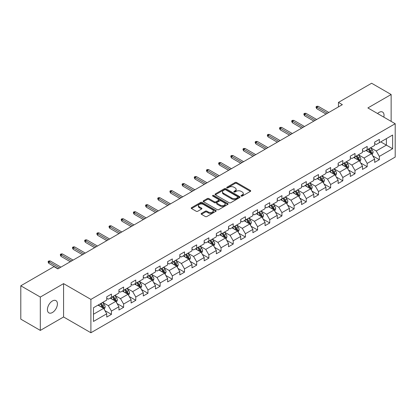 <?xml version="1.0" encoding="UTF-8"?>
<svg xmlns="http://www.w3.org/2000/svg" width="416" height="416" viewBox="0 0 416 416"><rect width="100%" height="100%" fill="white"/><g stroke="black" fill="none" stroke-linecap="round" stroke-linejoin="round"><path stroke-width="0.62" d="M241.202 196.071A0.759 0.437 0 0 0 242.273 196.071L250.416 191.37A1.082 0.624 0 0 0 250.734 190.928A1.082 0.624 0 0 0 250.416 190.486L236.621 182.52A1.082 0.624 0 0 0 235.087 182.52L226.949 187.221A0.759 0.437 0 0 0 226.725 187.533A0.759 0.437 0 0 0 226.949 187.84A0.759 0.437 0 0 0 228.02 187.84L229.076 187.231A3.468 2.002 0 0 1 233.979 187.231L235.128 187.897A3.468 2.002 0 0 1 236.142 189.311A3.468 2.002 0 0 1 235.128 190.726L234.073 191.334A0.759 0.437 0 0 0 233.849 191.646A0.759 0.437 0 0 0 234.073 191.953A0.759 0.437 0 0 0 235.144 191.953L236.2 191.344A3.468 2.002 0 0 1 241.103 191.344L242.252 192.01A3.468 2.002 0 0 1 243.266 193.424A3.468 2.002 0 0 1 242.252 194.844L241.202 195.452A0.759 0.437 0 0 0 240.978 195.759A0.759 0.437 0 0 0 241.202 196.071L241.202 195.452M52.416 312.52A7.067 4.077 120 0 0 57.034 306.29A7.067 4.077 120 0 0 55.947 300.633A7.067 4.077 120 0 0 52.416 300.981A7.067 4.077 120 0 0 47.798 307.206A7.067 4.077 120 0 0 48.885 312.868A7.067 4.077 120 0 0 52.416 312.52M383.807 117.14A7.067 4.077 120 0 0 382.574 112.055A7.067 4.077 120 0 0 379.038 112.403A7.067 4.077 120 0 0 377.551 113.526M201.448 213.398A1.082 0.624 0 0 0 201.131 213.845A1.082 0.624 0 0 0 201.448 214.287L205.322 216.518A1.082 0.624 0 0 0 206.851 216.518L215.894 211.297A1.082 0.624 0 0 0 216.211 210.855A1.082 0.624 0 0 0 215.894 210.413L202.103 202.452A1.082 0.624 0 0 0 200.569 202.452L191.526 207.672A1.082 0.624 0 0 0 191.209 208.114A1.082 0.624 0 0 0 191.526 208.556L196.201 211.255A1.082 0.624 0 0 0 197.735 211.255L201.604 209.019A1.082 0.624 0 0 0 201.921 208.577A1.082 0.624 0 0 0 201.604 208.135L199.285 206.799A2.896 1.674 0 0 1 198.437 205.613A2.896 1.674 0 0 1 200.226 204.069A2.896 1.674 0 0 1 203.382 204.433L212.467 209.674A2.896 1.674 0 0 1 213.314 210.855A2.896 1.674 0 0 1 211.526 212.404A2.896 1.674 0 0 1 208.364 212.04L206.851 211.167A1.082 0.624 0 0 0 205.322 211.167L201.448 213.398L201.448 214.287M63.58 283.629L40.316 297.06L20.8 285.792L20.8 319.145L40.316 330.413L63.58 316.982L90.901 332.753L90.901 299.4L63.58 283.629L63.58 316.982M391.139 121.373L391.139 94.51L367.879 107.942L395.2 123.718L90.901 299.4M391.139 94.51L371.623 83.247L338.447 102.398L338.447 106.907M20.8 285.792L53.976 266.635L57.881 268.892L342.352 104.655L338.447 102.398M229.148 202.758A1.082 0.624 0 0 0 230.682 202.758L239.725 197.538A1.082 0.624 0 0 0 240.042 197.096A1.082 0.624 0 0 0 239.725 196.654L225.93 188.692A1.082 0.624 0 0 0 224.401 188.692L215.358 193.913A1.082 0.624 0 0 0 215.041 194.355A1.082 0.624 0 0 0 215.358 194.797L229.148 202.758M213.018 196.232A0.759 0.437 0 0 1 213.788 196.342L213.788 195.437L227.807 203.533A1.082 0.624 0 0 1 228.124 203.975A1.082 0.624 0 0 1 227.807 204.417L218.769 209.638A1.082 0.624 0 0 1 217.235 209.638L203.44 201.677L207.314 199.462L207.314 198.557L203.44 200.793A1.082 0.624 0 0 0 203.122 201.235A1.082 0.624 0 0 0 203.44 201.677L203.44 200.793M207.314 199.462A1.082 0.624 0 0 1 208.842 199.462L208.842 198.557A1.082 0.624 0 0 0 207.314 198.557M208.842 198.557L214.438 201.786A1.082 0.624 0 0 0 215.972 201.786L218.535 200.304A1.082 0.624 0 0 0 218.852 199.862A1.082 0.624 0 0 0 218.535 199.42L212.716 196.056A0.759 0.437 0 0 1 212.493 195.749A0.759 0.437 0 0 1 212.961 195.343A0.759 0.437 0 0 1 213.788 195.437M90.901 332.753L395.2 157.071L395.2 123.718M104.915 310.601L111.436 314.366L111.436 311.074L118.929 306.748L118.929 310.04L123.609 307.336L123.609 304.044L131.108 299.718L131.108 303.009L135.788 300.305L135.788 297.014L143.286 292.687L143.286 295.979L147.966 293.275L147.966 289.983L155.464 285.657L155.464 288.948L160.144 286.244L160.144 282.953L167.643 278.626L167.643 281.918L172.323 279.214L172.323 275.922L179.816 271.596L179.816 274.882L184.501 272.178L184.501 268.892L191.994 264.566L191.994 267.852L196.68 265.148L196.68 261.862L204.173 257.53L204.173 260.822L208.858 258.118L208.858 254.826L216.351 250.5L216.351 253.791L221.036 251.087L221.036 247.796L228.53 243.469L228.53 246.761L233.215 244.057L233.215 240.765L240.708 236.439L240.708 239.73L245.393 237.026L245.393 233.735L252.886 229.408L252.886 232.7L257.572 229.996L257.572 226.704L265.065 222.378L265.065 225.67L269.75 222.966L269.75 219.674L277.243 215.348L277.243 218.639L281.928 215.93L281.928 212.644L289.422 208.317L289.422 211.604L294.107 208.9L294.107 205.613L301.6 201.287L301.6 204.573L306.285 201.869L306.285 198.583L313.778 194.251L313.778 197.543L318.464 194.839L318.464 191.547L325.957 187.221L325.957 190.512L330.642 187.808L330.642 184.517L338.135 180.19L338.135 183.482L342.82 180.778L342.82 177.486L350.314 173.16L350.314 176.452L354.999 173.748L354.999 170.456L362.492 166.13L362.492 169.421L367.177 166.717L367.177 163.426L374.67 159.099L374.67 162.391L379.35 159.687L379.35 156.395L392.626 148.73L392.626 135.028L386.381 138.637L386.381 145.127L392.626 148.73M111.436 314.366L106.751 317.07L106.751 313.778L93.48 321.443L93.48 307.741L106.751 300.076L106.751 296.79L111.436 294.086L111.436 297.372L118.929 293.046L118.929 289.76L123.609 287.056L123.609 290.342L131.108 286.016L131.108 282.729L135.788 280.02L135.788 283.312L143.286 278.985L143.286 275.694L147.966 272.99L147.966 276.281L155.464 271.955L155.464 268.663L160.144 265.959L160.144 269.251L167.643 264.924L167.643 261.633L172.323 258.929L172.323 262.22L179.816 257.894L179.816 254.602L184.501 251.898L184.501 255.19L191.994 250.864L191.994 247.572L196.68 244.868L196.68 248.16L204.173 243.833L204.173 240.542L208.858 237.838L208.858 241.129L216.351 236.798L216.351 233.511L221.036 230.807L221.036 234.094L228.53 229.767L228.53 226.481L233.215 223.777L233.215 227.063L240.708 222.737L240.708 219.445L245.393 216.741L245.393 220.033L252.886 215.706L252.886 212.415L257.572 209.711L257.572 213.002L265.065 208.676L265.065 205.384L269.75 202.68L269.75 205.972L277.243 201.646L277.243 198.354L281.928 195.65L281.928 198.942L289.422 194.615L289.422 191.324L294.107 188.62L294.107 191.911L301.6 187.585L301.6 184.293L306.285 181.589L306.285 184.881L313.778 180.554L313.778 177.263L318.464 174.559L318.464 177.845L325.957 173.519L325.957 170.232L330.642 167.528L330.642 170.815L338.135 166.488L338.135 163.202L342.82 160.498L342.82 163.784L350.314 159.458L350.314 156.166L354.999 153.462L354.999 156.754L362.492 152.428L362.492 149.136L367.177 146.432L367.177 149.724L374.67 145.397L374.67 142.106L379.35 139.402L379.35 142.693L392.626 135.028M110.183 298.095L115.804 301.34L108.311 305.666L102.69 302.422M106.751 298.277L108.311 299.177L111.436 297.372M108.311 305.666L111.436 311.074M115.804 301.34L118.929 306.748M122.361 291.065L127.982 294.31L120.489 298.636L114.868 295.391M118.929 291.247L120.489 292.146L123.609 290.342M120.489 298.636L123.609 304.044M127.982 294.31L131.108 299.718M134.54 284.034L140.161 287.279L132.668 291.606L127.046 288.361M131.108 284.216L132.668 285.116L135.788 283.312M132.668 291.606L135.788 297.014M140.161 287.279L143.286 292.687M146.718 277.004L152.339 280.249L144.846 284.575L139.225 281.33M143.286 277.181L144.846 278.086L147.966 276.281M144.846 284.575L147.966 289.983M152.339 280.249L155.464 285.657M158.896 269.974L164.518 273.218L157.024 277.545L151.403 274.3M155.464 270.15L157.024 271.055L160.144 269.251M157.024 277.545L160.144 282.953M164.518 273.218L167.643 278.626M171.075 262.943L176.696 266.188L169.203 270.514L163.582 267.27M167.643 263.12L169.203 264.025L172.323 262.22M169.203 270.514L172.323 275.922M176.696 266.188L179.816 271.596M183.253 255.908L188.874 259.158L181.381 263.484L175.76 260.239M179.816 256.09L181.381 256.989L184.501 255.19M181.381 263.484L184.501 268.892M188.874 259.158L191.994 264.566M195.432 248.877L201.053 252.122L193.56 256.448L187.938 253.204M191.994 249.059L193.56 249.959L196.68 248.16M193.56 256.448L196.68 261.862M201.053 252.122L204.173 257.53M207.61 241.847L213.231 245.092L205.738 249.418L200.117 246.173M204.173 242.029L205.738 242.928L208.858 241.129M205.738 249.418L208.858 254.826M213.231 245.092L216.351 250.5M219.788 234.816L225.41 238.061L217.916 242.388L212.295 239.143M216.351 234.998L217.916 235.898L221.036 234.094M217.916 242.388L221.036 247.796M225.41 238.061L228.53 243.469M231.967 227.786L237.588 231.031L230.095 235.357L224.474 232.112M228.53 227.968L230.095 228.868L233.215 227.063M230.095 235.357L233.215 240.765M237.588 231.031L240.708 236.439M244.145 220.756L249.766 224L242.268 228.327L236.652 225.082M240.708 220.938L242.268 221.837L245.393 220.033M242.268 228.327L245.393 233.735M249.766 224L252.886 229.408M256.324 213.725L261.945 216.97L254.446 221.296L248.83 218.052M252.886 213.902L254.446 214.807L257.572 213.002M254.446 221.296L257.572 226.704M261.945 216.97L265.065 222.378M268.502 206.695L274.123 209.94L266.625 214.266L261.004 211.021M265.065 206.872L266.625 207.776L269.75 205.972M266.625 214.266L269.75 219.674M274.123 209.94L277.243 215.348M280.68 199.664L286.302 202.909L278.803 207.236L273.182 203.991M277.243 199.841L278.803 200.746L281.928 198.942M278.803 207.236L281.928 212.644M286.302 202.909L289.422 208.317M292.859 192.629L298.475 195.874L290.982 200.205L285.36 196.955M289.422 192.811L290.982 193.71L294.107 191.911M290.982 200.205L294.107 205.613M298.475 195.874L301.6 201.287M305.037 185.598L310.653 188.843L303.16 193.17L297.539 189.925M301.6 185.78L303.16 186.68L306.285 184.881M303.16 193.17L306.285 198.583M310.653 188.843L313.778 194.251M317.21 178.568L322.832 181.813L315.338 186.139L309.717 182.894M313.778 178.75L315.338 179.65L318.464 177.845M315.338 186.139L318.464 191.547M322.832 181.813L325.957 187.221M329.389 171.538L335.01 174.782L327.517 179.109L321.896 175.864M325.957 171.72L327.517 172.619L330.642 170.815M327.517 179.109L330.642 184.517M335.01 174.782L338.135 180.19M341.567 164.507L347.188 167.752L339.695 172.078L334.074 168.834M338.135 164.689L339.695 165.589L342.82 163.784M339.695 172.078L342.82 177.486M347.188 167.752L350.314 173.16M353.746 157.477L359.367 160.722L351.874 165.048L346.252 161.803M350.314 157.659L351.874 158.558L354.999 156.754M351.874 165.048L354.999 170.456M359.367 160.722L362.492 166.13M365.924 150.446L371.545 153.691L364.052 158.018L358.431 154.773M362.492 150.623L364.052 151.528L367.177 149.724M364.052 158.018L367.177 163.426M371.545 153.691L374.67 159.099M380.76 141.882L386.381 145.127L376.23 150.987L370.609 147.742M374.67 143.593L376.23 144.498L379.35 142.693M376.23 150.987L379.35 156.395M40.316 297.06L40.316 330.413M93.48 314.231L103.626 308.37L98.004 305.126M103.626 308.37L106.751 313.778M372.835 155.922L379.35 159.687M360.656 162.952L367.177 166.717M348.478 169.983L354.999 173.748M336.3 177.013L342.82 180.778M324.121 184.044L330.642 187.808M311.943 191.074L318.464 194.839M299.764 198.11L306.285 201.869M287.586 205.14L294.107 208.9M275.408 212.17L281.928 215.93M263.229 219.201L269.75 222.966M251.051 226.231L257.572 229.996M238.872 233.262L245.393 237.026M226.699 240.292L233.215 244.057M214.521 247.322L221.036 251.087M202.342 254.353L208.858 258.118M190.164 261.388L196.68 265.148M177.986 268.419L184.501 272.178M165.807 275.449L172.323 279.214M153.629 282.48L160.144 286.244M141.45 289.51L147.966 293.275M129.272 296.54L135.788 300.305M117.094 303.571L123.609 307.336M241.504 196.175L242.252 195.744A3.468 2.002 0 0 0 243.266 194.329L243.266 193.424M236.142 189.311L236.142 190.211A3.468 2.002 0 0 1 235.128 191.63L234.374 192.062M250.401 191.376L236.621 183.425A1.082 0.624 0 0 0 235.087 183.425L227.25 187.949M239.725 196.654L239.725 197.538L225.93 189.592A1.082 0.624 0 0 0 224.401 189.592L215.374 194.808M237.806 197.408A0.759 0.437 0 0 0 238.03 197.096A0.759 0.437 0 0 0 237.806 196.789L225.701 189.8A0.759 0.437 0 0 0 224.63 189.8L223.517 190.44A3.468 2.002 0 0 0 222.503 191.854A3.468 2.002 0 0 0 223.517 193.274L231.795 198.047A3.468 2.002 0 0 0 236.699 198.047L237.806 197.408L237.806 198.307A0.759 0.437 0 0 0 238.03 198L238.03 197.096M222.503 191.854L222.503 192.759A3.468 2.002 0 0 0 223.517 194.173L223.517 193.274M237.806 198.307L236.699 198.952A3.468 2.002 0 0 1 231.795 198.952L223.517 194.173M208.842 199.462L214.438 202.691A1.082 0.624 0 0 0 215.972 202.691L218.535 201.209A1.082 0.624 0 0 0 218.852 200.762L218.852 199.862M213.788 196.342L227.796 204.428M220.241 205.14A2.896 1.674 0 0 0 223.402 205.499A2.896 1.674 0 0 0 225.191 203.954A2.896 1.674 0 0 0 224.344 202.774L221.14 200.923A1.082 0.624 0 0 0 219.612 200.923L217.043 202.405A1.082 0.624 0 0 0 216.726 202.847A1.082 0.624 0 0 0 217.043 203.289L220.241 205.14L220.241 206.04A2.896 1.674 0 0 0 223.402 206.404A2.896 1.674 0 0 0 225.191 204.854L225.191 203.954M216.726 202.847L216.726 203.752A1.082 0.624 0 0 0 217.043 204.194L217.043 203.289M220.241 206.04L217.043 204.194M213.314 210.855L213.314 211.76A2.896 1.674 0 0 1 211.526 213.304A2.896 1.674 0 0 1 208.364 212.94L206.851 212.066A1.082 0.624 0 0 0 205.322 212.066L201.464 214.292M198.437 205.613L198.437 206.513A2.896 1.674 0 0 0 199.285 207.698L199.285 206.799M201.588 209.03L199.285 207.698M215.878 211.307L202.103 203.351A1.082 0.624 0 0 0 200.569 203.351L191.542 208.562M372.164 154.757L373.09 152.417A2.928 1.69 -120 0 0 372.159 149.926L370.547 147.779M367.739 151.492L366.642 150.03M371.093 153.431L371.514 152.542A2.928 1.69 -120 0 0 370.677 150.784L369.065 148.632M368.332 149.058L370.12 151.445A1.492 0.858 60 0 1 370.391 151.897L371.514 152.542M368.129 149.172L369.736 151.325A2.928 1.69 60 0 1 370.578 153.083M327.439 113.261L316.805 107.125L316.805 108.748L316.103 107.619L316.103 106.72L316.805 107.125L318.214 106.314L328.843 112.45M316.805 108.748L326.035 114.072M316.103 106.72L316.883 106.267L318.214 106.314M359.986 161.788L360.911 159.448A2.928 1.69 -120 0 0 359.98 156.957L358.368 154.809M355.56 158.522L354.463 157.061M358.914 160.462L359.336 159.572A2.928 1.69 -120 0 0 358.498 157.815L356.886 155.662M356.153 156.088L357.942 158.475A1.492 0.858 60 0 1 358.212 158.928L359.336 159.572M355.95 156.203L357.562 158.356A2.928 1.69 60 0 1 358.4 160.113M347.807 168.818L348.733 166.483A2.928 1.69 -120 0 0 347.802 163.987L346.19 161.84M343.382 165.552L342.285 164.091M346.736 167.492L347.157 166.608A2.928 1.69 -120 0 0 346.32 164.845L344.708 162.698M343.975 163.119L345.764 165.506A1.492 0.858 60 0 1 346.034 165.958L347.157 166.608M343.772 163.238L345.384 165.386A2.928 1.69 60 0 1 346.221 167.149M315.26 120.292L304.626 114.156L304.626 115.778L303.924 114.65L303.924 113.75L304.626 114.156L306.036 113.344L316.664 119.48M304.626 115.778L313.856 121.103M303.924 113.75L304.704 113.298L306.036 113.344M303.082 127.322L292.453 121.186L292.453 122.808L291.746 121.68L291.746 120.78L292.453 121.186L293.857 120.375L304.486 126.511M292.453 122.808L301.678 128.133M291.746 120.78L292.531 120.328L293.857 120.375M335.629 175.854L336.56 173.514A2.928 1.69 -120 0 0 335.624 171.023L334.012 168.87M331.204 172.583L330.112 171.122M334.558 174.522L334.979 173.638A2.928 1.69 -120 0 0 334.142 171.876L332.53 169.728M331.796 170.149L333.585 172.536A1.492 0.858 60 0 1 333.856 172.988L334.979 173.638M331.594 170.269L333.206 172.416A2.928 1.69 60 0 1 334.043 174.179M323.45 182.884L324.381 180.544A2.928 1.69 -120 0 0 323.445 178.053L321.833 175.9M319.025 179.613L317.933 178.152M322.379 181.553L322.8 180.669A2.928 1.69 -120 0 0 321.963 178.906L320.351 176.758M319.618 177.18L321.407 179.566A1.492 0.858 60 0 1 321.677 180.019L322.8 180.669M319.415 177.299L321.027 179.447A2.928 1.69 60 0 1 321.864 181.21M311.272 189.914L312.203 187.574A2.928 1.69 -120 0 0 311.267 185.084L309.655 182.931M306.847 186.649L305.755 185.188M310.201 188.583L310.622 187.699A2.928 1.69 -120 0 0 309.785 185.942L308.173 183.789M307.44 184.21L309.228 186.597A1.492 0.858 60 0 1 309.499 187.049L310.622 187.699M307.237 184.33L308.849 186.482A2.928 1.69 60 0 1 309.686 188.24M290.904 134.352L280.275 128.216L280.275 129.839L279.568 128.71L279.568 127.811L280.275 128.216L281.679 127.405L292.308 133.541M280.275 129.839L289.5 135.164M279.568 127.811L280.353 127.358L281.679 127.405M278.725 141.388L268.096 135.247L268.096 136.869L267.394 135.741L267.394 134.841L268.096 135.247L269.5 134.436L280.134 140.577M268.096 136.869L277.321 142.199M267.394 134.841L268.174 134.389L269.5 134.436M266.547 148.418L255.918 142.277L255.918 143.9L255.216 142.776L255.216 141.872L255.918 142.277L257.322 141.466L267.956 147.607M255.918 143.9L265.143 149.23M255.216 141.872L255.996 141.419L257.322 141.466M254.368 155.449L243.74 149.308L243.74 150.93L243.038 149.807L243.038 148.902L243.74 149.308L245.144 148.496L255.778 154.638M243.74 150.93L252.964 156.26M243.038 148.902L243.818 148.455L245.144 148.496M242.19 162.479L231.561 156.338L231.561 157.96L230.859 156.837L230.859 155.932L231.561 156.338L232.965 155.527L243.599 161.668M231.561 157.96L240.786 163.29M230.859 155.932L231.639 155.485L232.965 155.527M230.017 169.51L219.383 163.374L219.383 164.996L218.681 163.868L218.681 162.968L219.383 163.374L220.787 162.562L231.421 168.698M219.383 164.996L228.608 170.321M218.681 162.968L219.461 162.516L220.787 162.562M217.838 176.54L207.204 170.404L207.204 172.026L206.502 170.898L206.502 169.998L207.204 170.404L208.608 169.593L219.242 175.729M207.204 172.026L216.429 177.351M206.502 169.998L207.282 169.546L208.608 169.593M205.66 183.57L195.026 177.434L195.026 179.057L194.324 177.928L194.324 177.029L195.026 177.434L196.43 176.623L207.064 182.759M195.026 179.057L204.251 184.382M194.324 177.029L195.104 176.576L196.43 176.623M193.482 190.601L182.848 184.465L182.848 186.087L182.146 184.959L182.146 184.059L182.848 184.465L184.252 183.654L194.886 189.79M182.848 186.087L192.072 191.412M182.146 184.059L182.926 183.607L184.252 183.654M181.303 197.631L170.669 191.495L170.669 193.118L169.967 191.989L169.967 191.09L170.669 191.495L172.073 190.684L182.707 196.82M170.669 193.118L179.894 198.442M169.967 191.09L170.747 190.637L172.073 190.684M169.125 204.667L158.491 198.526L158.491 200.148L157.789 199.02L157.789 198.12L158.491 198.526L159.895 197.714L170.529 203.856M158.491 200.148L167.721 205.478M157.789 198.12L158.569 197.668L159.895 197.714M156.946 211.697L146.312 205.556L146.312 207.178L145.61 206.055L145.61 205.15L146.312 205.556L147.716 204.745L158.35 210.886M146.312 207.178L155.542 212.508M145.61 205.15L146.39 204.703L147.716 204.745M144.768 218.728L134.134 212.586L134.134 214.209L133.432 213.086L133.432 212.181L134.134 212.586L135.538 211.775L146.172 217.916M134.134 214.209L143.364 219.539M133.432 212.181L134.212 211.734L135.538 211.775M132.59 225.758L121.956 219.617L121.956 221.239L121.254 220.116L121.254 219.211L121.956 219.617L123.36 218.806L133.994 224.947M121.956 221.239L131.186 226.569M121.254 219.211L122.034 218.764L123.36 218.806M120.411 232.788L109.777 226.652L109.777 228.275L109.075 227.146L109.075 226.247L109.777 226.652L111.181 225.841L121.815 231.977M109.777 228.275L119.007 233.6M109.075 226.247L109.855 225.794L111.181 225.841M108.233 239.819L97.599 233.683L97.599 235.305L96.897 234.177L96.897 233.277L97.599 233.683L99.008 232.872L109.637 239.008M97.599 235.305L106.829 240.63M96.897 233.277L97.677 232.825L99.008 232.872M96.054 246.849L85.42 240.713L85.42 242.336L84.718 241.207L84.718 240.308L85.42 240.713L86.83 239.902L97.458 246.038M85.42 242.336L94.65 247.66M84.718 240.308L85.498 239.855L86.83 239.902M83.876 253.88L73.242 247.744L73.242 249.366L72.54 248.238L72.54 247.338L73.242 247.744L74.651 246.932L85.28 253.068M73.242 249.366L82.472 254.691M72.54 247.338L73.32 246.886L74.651 246.932M299.094 196.945L300.024 194.605A2.928 1.69 -120 0 0 299.088 192.114L297.476 189.961M294.668 193.679L293.576 192.218M298.022 195.614L298.444 194.73A2.928 1.69 -120 0 0 297.606 192.972L295.994 190.819M295.261 191.24L297.05 193.627A1.492 0.858 60 0 1 297.32 194.08L298.444 194.73M295.058 191.36L296.67 193.513A2.928 1.69 60 0 1 297.508 195.27M286.915 203.975L287.846 201.635A2.928 1.69 -120 0 0 286.91 199.144L285.298 196.992M282.49 200.71L281.398 199.248M285.844 202.644L286.265 201.76A2.928 1.69 -120 0 0 285.428 200.002L283.816 197.85M283.083 198.271L284.872 200.658A1.492 0.858 60 0 1 285.142 201.11L286.265 201.76M282.88 198.39L284.492 200.543A2.928 1.69 60 0 1 285.329 202.301M274.737 211.006L275.668 208.666A2.928 1.69 -120 0 0 274.732 206.175L273.12 204.027M270.312 207.74L269.22 206.279M273.671 209.674L274.087 208.79A2.928 1.69 -120 0 0 273.25 207.033L271.638 204.88M270.904 205.306L272.693 207.688A1.492 0.858 60 0 1 272.964 208.146L274.087 208.79M270.702 205.421L272.314 207.574A2.928 1.69 60 0 1 273.151 209.331M262.558 218.036L263.489 215.696A2.928 1.69 -120 0 0 262.553 213.205L260.941 211.058M258.133 214.77L257.041 213.309M261.492 216.71L261.908 215.821A2.928 1.69 -120 0 0 261.071 214.063L259.459 211.91M258.726 212.337L260.515 214.724A1.492 0.858 60 0 1 260.785 215.176L261.908 215.821M258.523 212.451L260.135 214.604A2.928 1.69 60 0 1 260.972 216.362M250.38 225.066L251.311 222.726A2.928 1.69 -120 0 0 250.375 220.236L248.763 218.088M245.955 221.801L244.863 220.34M249.314 223.74L249.73 222.851A2.928 1.69 -120 0 0 248.893 221.094L247.281 218.941M246.548 219.367L248.336 221.754A1.492 0.858 60 0 1 248.607 222.206L249.73 222.851M246.345 219.482L247.957 221.634A2.928 1.69 60 0 1 248.794 223.392M238.202 232.097L239.132 229.762A2.928 1.69 -120 0 0 238.196 227.271L236.59 225.118M233.776 228.831L232.684 227.37M237.136 230.771L237.552 229.887A2.928 1.69 -120 0 0 236.714 228.124L235.102 225.976M234.369 226.398L236.158 228.784A1.492 0.858 60 0 1 236.428 229.237L237.552 229.887M234.166 226.517L235.778 228.665A2.928 1.69 60 0 1 236.616 230.428M226.023 239.132L226.954 236.792A2.928 1.69 -120 0 0 226.018 234.302L224.411 232.149M221.598 235.862L220.506 234.4M224.957 237.801L225.373 236.917A2.928 1.69 -120 0 0 224.536 235.154L222.924 233.007M222.191 233.428L223.98 235.815A1.492 0.858 60 0 1 224.25 236.267L225.373 236.917M221.988 233.548L223.6 235.695A2.928 1.69 60 0 1 224.437 237.458M213.845 246.163L214.776 243.823A2.928 1.69 -120 0 0 213.84 241.332L212.233 239.179M209.42 242.892L208.328 241.431M212.779 244.832L213.195 243.948A2.928 1.69 -120 0 0 212.358 242.185L210.746 240.037M210.012 240.458L211.801 242.845A1.492 0.858 60 0 1 212.072 243.298L213.195 243.948M209.81 240.578L211.422 242.726A2.928 1.69 60 0 1 212.259 244.488M201.666 253.193L202.597 250.853A2.928 1.69 -120 0 0 201.666 248.362L200.054 246.21M197.246 249.928L196.149 248.466M200.6 251.862L201.016 250.978A2.928 1.69 -120 0 0 200.179 249.22L198.567 247.068M197.834 247.489L199.623 249.876A1.492 0.858 60 0 1 199.893 250.328L201.016 250.978M197.631 247.608L199.243 249.761A2.928 1.69 60 0 1 200.08 251.519M189.493 260.224L190.419 257.884A2.928 1.69 -120 0 0 189.488 255.393L187.876 253.24M185.068 256.958L183.971 255.497M188.422 258.892L188.838 258.008A2.928 1.69 -120 0 0 188.001 256.251L186.389 254.098M185.661 254.519L187.444 256.906A1.492 0.858 60 0 1 187.715 257.358L188.838 258.008M185.453 254.639L187.065 256.792A2.928 1.69 60 0 1 187.902 258.549M177.315 267.254L178.24 264.914A2.928 1.69 -120 0 0 177.31 262.423L175.698 260.27M172.89 263.988L171.792 262.527M176.244 265.923L176.66 265.039A2.928 1.69 -120 0 0 175.822 263.281L174.216 261.128M173.482 261.555L175.266 263.936A1.492 0.858 60 0 1 175.536 264.389L176.66 265.039M173.274 261.669L174.886 263.822A2.928 1.69 60 0 1 175.724 265.58M165.136 274.284L166.062 271.944A2.928 1.69 -120 0 0 165.131 269.454L163.519 267.306M160.711 271.019L159.614 269.558M164.065 272.953L164.481 272.069A2.928 1.69 -120 0 0 163.644 270.312L162.037 268.159M161.304 268.585L163.088 270.967A1.492 0.858 60 0 1 163.358 271.424L164.481 272.069M161.096 268.7L162.708 270.852A2.928 1.69 60 0 1 163.545 272.61M152.958 281.315L153.884 278.975A2.928 1.69 -120 0 0 152.953 276.484L151.341 274.336M148.533 278.049L147.436 276.588M151.887 279.989L152.308 279.1A2.928 1.69 -120 0 0 151.466 277.342L149.859 275.189M149.126 275.616L150.909 278.002A1.492 0.858 60 0 1 151.185 278.455L152.308 279.1M148.918 275.73L150.53 277.883A2.928 1.69 60 0 1 151.367 279.64M140.78 288.345L141.705 286.01A2.928 1.69 -120 0 0 140.774 283.514L139.162 281.367M136.354 285.08L135.257 283.618M139.708 287.019L140.13 286.13A2.928 1.69 -120 0 0 139.292 284.372L137.68 282.22M136.947 282.646L138.731 285.033A1.492 0.858 60 0 1 139.006 285.485L140.13 286.13M136.744 282.76L138.351 284.913A2.928 1.69 60 0 1 139.188 286.676M128.601 295.376L129.527 293.041A2.928 1.69 -120 0 0 128.596 290.55L126.984 288.397M124.176 292.11L123.079 290.649M127.53 294.05L127.951 293.166A2.928 1.69 -120 0 0 127.114 291.403L125.502 289.255M124.769 289.676L126.558 292.063A1.492 0.858 60 0 1 126.828 292.516L127.951 293.166M124.566 289.796L126.173 291.944A2.928 1.69 60 0 1 127.01 293.706M116.423 302.411L117.348 300.071A2.928 1.69 -120 0 0 116.418 297.58L114.806 295.428M111.998 299.14L110.9 297.679M115.352 301.08L115.773 300.196A2.928 1.69 -120 0 0 114.936 298.433L113.324 296.286M112.59 296.707L114.379 299.094A1.492 0.858 60 0 1 114.65 299.546L115.773 300.196M112.388 296.826L113.994 298.974A2.928 1.69 60 0 1 114.837 300.737M71.698 260.91L61.064 254.774L61.064 256.396L60.362 255.268L60.362 254.368L61.064 254.774L62.473 253.963L73.102 260.099M61.064 256.396L70.294 261.721M60.362 254.368L61.142 253.916L62.473 253.963M104.244 309.442L105.17 307.102A2.928 1.69 -120 0 0 104.239 304.611L102.627 302.458M99.819 306.171L98.722 304.715M103.173 308.11L103.594 307.226A2.928 1.69 -120 0 0 102.757 305.464L101.145 303.316M100.412 303.737L102.201 306.124A1.492 0.858 60 0 1 102.471 306.576L103.594 307.226M100.209 303.857L101.821 306.004A2.928 1.69 60 0 1 102.658 307.767M59.519 267.946L48.89 261.804L48.89 263.427L48.183 262.298L48.183 261.399L48.89 261.804L50.294 260.993L60.923 267.134M48.89 263.427L58.115 268.757M48.183 261.399L48.968 260.946L50.294 260.993M242.252 195.744L242.252 194.844M234.073 191.953L234.073 191.334M235.128 191.63L235.128 190.726M226.949 187.84L226.949 187.221M235.087 183.425L235.087 182.52M236.621 183.425L236.621 182.52M250.416 191.37L250.416 190.486M215.358 194.797L215.358 193.913M224.401 189.592L224.401 188.692M225.93 189.592L225.93 188.692M231.795 198.952L231.795 198.047M236.699 198.952L236.699 198.047M214.438 202.691L214.438 201.786M215.972 202.691L215.972 201.786M218.535 201.209L218.535 200.304M227.807 204.417L227.807 203.533M205.322 212.066L205.322 211.167M206.851 212.066L206.851 211.167M208.364 212.94L208.364 212.04M201.604 209.019L201.604 208.135M191.526 208.556L191.526 207.672M200.569 203.351L200.569 202.452M202.103 203.351L202.103 202.452M215.894 211.297L215.894 210.413M371.259 153.525L373.074 152.474M370.677 150.784L372.159 149.926M368.592 151.986L369.736 151.325M359.081 160.555L360.896 159.505M358.498 157.815L359.98 156.957M356.413 159.016L357.562 158.356M346.902 167.586L348.717 166.535M346.32 164.845L347.802 163.987M344.24 166.046L345.384 165.386M334.724 174.616L336.539 173.571M334.142 171.876L335.624 171.023M332.062 173.077L333.206 172.416M322.546 181.646L324.36 180.601M321.963 178.906L323.445 178.053M319.883 180.107L321.027 179.447M310.367 188.677L312.182 187.632M309.785 185.942L311.267 185.084M307.705 187.143L308.849 186.482M298.189 195.707L300.004 194.662M297.606 192.972L299.088 192.114M295.526 194.173L296.67 193.513M286.01 202.743L287.825 201.692M285.428 200.002L286.91 199.144M283.348 201.204L284.492 200.543M273.832 209.773L275.647 208.723M273.25 207.033L274.732 206.175M271.17 208.234L272.314 207.574M261.654 216.804L263.468 215.753M261.071 214.063L262.553 213.205M258.991 215.264L260.135 214.604M249.475 223.834L251.29 222.784M248.893 221.094L250.375 220.236M246.813 222.295L247.957 221.634M237.297 230.864L239.112 229.814M236.714 228.124L238.196 227.271M234.634 229.325L235.778 228.665M225.118 237.895L226.933 236.85M224.536 235.154L226.018 234.302M222.456 236.356L223.6 235.695M212.94 244.925L214.755 243.88M212.358 242.185L213.84 241.332M210.278 243.386L211.422 242.726M200.762 251.956L202.576 250.91M200.179 249.22L201.666 248.362M198.099 250.422L199.243 249.761M188.583 258.986L190.398 257.941M188.001 256.251L189.488 255.393M185.921 257.452L187.065 256.792M176.405 266.022L178.22 264.971M175.822 263.281L177.31 262.423M173.742 264.482L174.886 263.822M164.226 273.052L166.046 272.002M163.644 270.312L165.131 269.454M161.564 271.513L162.708 270.852M152.053 280.082L153.868 279.032M151.466 277.342L152.953 276.484M149.386 278.543L150.53 277.883M139.875 287.113L141.69 286.062M139.292 284.372L140.774 283.514M137.207 285.574L138.351 284.913M127.696 294.143L129.511 293.093M127.114 291.403L128.596 290.55M125.029 292.604L126.173 291.944M115.518 301.174L117.333 300.128M114.936 298.433L116.418 297.58M112.85 299.634L113.994 298.974M103.34 308.204L105.154 307.159M102.757 305.464L104.239 304.611M100.672 306.665L101.821 306.004"/></g></svg>
